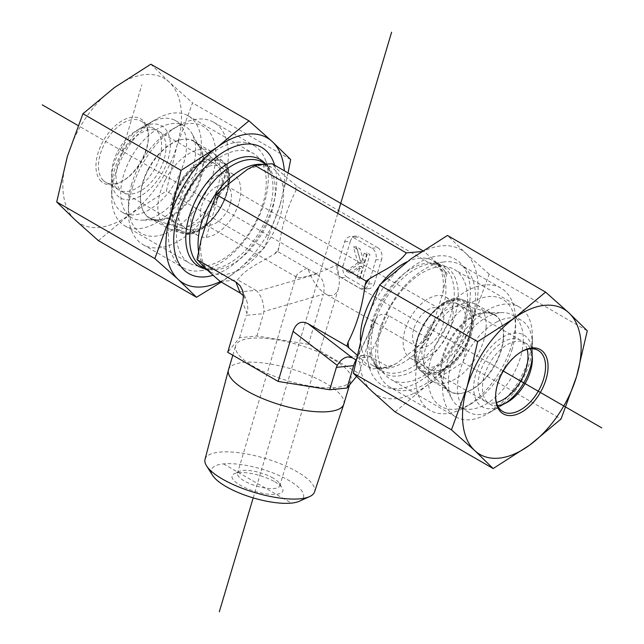 <?xml version="1.0" encoding="UTF-8"?>
<svg xmlns="http://www.w3.org/2000/svg" width="644" height="644" viewBox="0 0 644 644"><rect width="100%" height="100%" fill="white"/><g stroke="black" fill="none" stroke-linecap="round" stroke-linejoin="round"><path stroke-width="0.48" stroke-dasharray="3.22 2.42" d="M273.072 478.049A22.081 6.899 16.6 0 0 239.31 471.36A22.081 6.899 16.6 0 0 237.491 473.187A22.081 6.899 16.6 0 0 256.69 486.091A22.081 6.899 16.6 0 0 279.818 485.769A22.081 6.899 16.6 0 0 279.287 483.241A22.081 6.899 16.6 0 0 273.072 478.049M274.763 481.784A26.493 8.275 -163.4 0 1 282.217 488.015A26.493 8.275 -163.4 0 1 255.096 491.428A26.493 8.275 -163.4 0 1 234.247 473.759A26.493 8.275 -163.4 0 1 274.763 481.784M299.307 501.249A48.026 14.997 16.6 0 0 283.263 477.437A48.026 14.997 16.6 0 0 223.5 463.889A48.026 14.997 16.6 0 0 212.705 475.505M336.426 264.95C339.444 274.433 340.104 282.33 338.414 288.633C336.096 295.435 331.749 297.166 325.389 293.825C317.967 289.019 312.034 280.341 307.574 267.799C300.668 271.398 296.844 274.143 296.095 276.051L296.538 277.17C299.404 279.432 321.976 272.517 336.426 264.95M205.034 459.357A57.131 17.847 -163.4 0 1 219.451 452.136A57.131 17.847 -163.4 0 1 282.491 464.59A57.131 17.847 -163.4 0 1 314.554 491.911M343.816 404.142A60.166 18.797 16.6 0 0 309.716 375.436A60.166 18.797 16.6 0 0 243.601 362.435A60.166 18.797 16.6 0 0 228.467 369.857M356.502 376.426L358.933 373.448L308.46 344.307L256.9 335.999L239.592 337.714L227.694 352.292M250.774 338.309A60.166 18.797 16.6 0 0 235.64 345.731A60.166 18.797 16.6 0 0 287.957 380.886A60.166 18.797 16.6 0 0 350.988 380.016A60.166 18.797 16.6 0 0 316.888 351.31A60.166 18.797 16.6 0 0 250.774 338.309M417.948 337.376A35.323 20.399 120 0 0 420.91 363.804A35.323 20.399 120 0 0 423.358 365.687A35.323 20.399 120 0 0 464.099 332.811A35.323 20.399 120 0 0 458.689 304.499A35.323 20.399 120 0 0 455.831 303.316A35.323 20.399 120 0 0 417.948 337.376M442.742 355.786A44.597 25.752 -60 0 1 490.567 312.783A44.597 25.752 -60 0 1 501.008 350.022A44.597 25.752 -60 0 1 475.675 386.859A44.597 25.752 -60 0 1 446.477 389.153A44.597 25.752 -60 0 1 442.742 355.786M512.254 348.911A61.816 35.694 -60 0 1 471.875 403.377A61.816 35.694 -60 0 1 428.155 378.141A61.816 35.694 -60 0 1 471.875 302.43A61.816 35.694 -60 0 1 515.586 327.667A61.816 35.694 -60 0 1 512.254 348.911M511.779 344.733A70.647 40.789 120 0 0 515.586 320.454A70.647 40.789 120 0 0 500.952 288.11A70.647 40.789 120 0 0 484.747 284.962A70.647 40.789 120 0 0 424.09 341.223A70.647 40.789 120 0 0 430.305 410.478A70.647 40.789 120 0 0 465.628 406.984A70.647 40.789 120 0 0 511.779 344.733M444.73 261.858A70.647 40.789 120 0 0 443.434 262.011A70.647 40.789 120 0 0 390.288 305.795A70.647 40.789 120 0 0 378.946 373.721A70.647 40.789 120 0 0 390.288 387.382A70.647 40.789 120 0 0 460.935 346.585A70.647 40.789 120 0 0 460.935 265.006A70.647 40.789 120 0 0 444.73 261.858M451.235 325.381A35.323 20.399 120 0 0 445.825 297.069A35.323 20.399 120 0 0 410.494 317.468A35.323 20.399 120 0 0 410.494 358.257A35.323 20.399 120 0 0 451.235 325.381M413.738 329.092A22.081 12.743 120 0 0 417.119 346.786A22.081 12.743 120 0 0 439.2 334.035A22.081 12.743 120 0 0 439.2 308.54A22.081 12.743 120 0 0 413.738 329.092M421.345 251.603L423.607 251.184C433.46 259.468 440.641 266.214 445.125 271.422L446.976 273.145L297.109 186.615L295.25 184.892C286.685 177.342 275.254 168.124 272.211 163.777M446.976 273.145L442.822 293.213L433.782 322.105L427.656 338.148L415.428 348.75L396.438 363.474L389.097 367.257L371.789 368.972L356.977 354.989M423.607 251.184L422.73 250.677M358.933 373.448L374.937 320.471C378.294 314.304 382.906 312.71 388.775 315.697L427.656 338.148M308.46 344.307L323.344 294.236L263.895 311.551L263.557 313.62L246.249 315.327L246.91 313.234L242.579 302.221M220.393 281.565L237.7 279.85C245.388 268.596 261.512 262.019 274.763 253.825L277.789 251.619L316.671 274.062C323.256 278.554 325.478 285.276 323.344 294.236M277.789 251.619L278.957 247.69C281.492 226.841 287.16 207.795 295.942 190.543L297.109 186.615M371.958 248.254L377.722 247.682L358.99 236.871L353.226 237.443L371.958 248.254A8.831 6.665 84.4 0 1 375.814 259.902L368.642 284.028A8.831 6.665 84.4 0 1 363.264 289.212A8.831 6.665 84.4 0 1 360.004 288.464L341.272 277.644A8.831 6.665 84.4 0 1 337.416 266.004L344.588 241.878A8.831 6.665 84.4 0 1 349.966 236.694A8.831 6.665 84.4 0 1 353.226 237.443M344.588 241.878L350.36 241.307A8.831 6.665 84.4 0 1 355.73 236.123A8.831 6.665 84.4 0 1 358.99 236.871M350.36 241.307L343.188 265.433L337.416 266.004M341.272 277.644L347.044 277.081A8.831 6.665 84.4 0 1 343.188 265.433M347.044 277.081L365.776 287.892L360.004 288.464M368.642 284.028L374.406 283.457A8.831 6.665 84.4 0 1 369.036 288.641A8.831 6.665 84.4 0 1 365.776 287.892M374.406 283.457L381.578 259.331L375.814 259.902M377.722 247.682A8.831 6.665 84.4 0 1 381.578 259.331M388.775 315.697L369.189 356.019L363.586 355.375L361.614 355.746L358.153 357.484L355.939 359.851L371.789 368.972M226.052 195.374A35.323 20.399 -60 0 1 188.169 229.433A35.323 20.399 -60 0 1 185.311 228.25A35.323 20.399 -60 0 1 179.901 199.938A35.323 20.399 -60 0 1 220.642 167.062A35.323 20.399 -60 0 1 223.09 168.945A35.323 20.399 -60 0 1 226.052 195.374M201.258 176.963A44.597 25.752 120 0 0 197.523 143.596A44.597 25.752 120 0 0 168.326 145.89A44.597 25.752 120 0 0 142.992 182.727A44.597 25.752 120 0 0 153.433 219.966A44.597 25.752 120 0 0 201.258 176.963M132.221 188.016A70.647 40.789 -60 0 1 178.372 125.765A70.647 40.789 -60 0 1 197.499 119.116A70.647 40.789 -60 0 1 213.695 122.263A70.647 40.789 -60 0 1 213.695 203.85A70.647 40.789 -60 0 1 143.048 244.639A70.647 40.789 -60 0 1 128.414 212.295A70.647 40.789 -60 0 1 132.221 188.016M131.746 183.838A61.816 35.694 120 0 0 128.414 205.082A61.816 35.694 120 0 0 172.125 230.319A61.816 35.694 120 0 0 215.845 154.608A61.816 35.694 120 0 0 172.125 129.372A61.816 35.694 120 0 0 131.746 183.838M237.515 142.219A70.647 40.789 -60 0 1 253.712 145.367A70.647 40.789 -60 0 1 265.054 159.028A70.647 40.789 -60 0 1 253.712 226.954A70.647 40.789 -60 0 1 200.566 270.738A70.647 40.789 -60 0 1 183.065 267.743A70.647 40.789 -60 0 1 176.85 198.481A70.647 40.789 -60 0 1 237.515 142.219M192.765 207.368A35.323 20.399 -60 0 1 233.506 174.492A35.323 20.399 -60 0 1 233.506 215.281A35.323 20.399 -60 0 1 198.175 235.68A35.323 20.399 -60 0 1 192.765 207.368M230.262 203.657A22.081 12.743 -60 0 1 204.8 224.201A22.081 12.743 -60 0 1 201.419 206.507A22.081 12.743 -60 0 1 226.881 185.963A22.081 12.743 -60 0 1 230.262 203.657M238.538 292.038L255.845 290.323L237.7 279.85M255.845 290.323L257.222 291.378C261.689 296.482 263.911 303.203 263.895 311.551M356.269 246.668L360.777 262.406L349.096 270.794L352.695 272.871L361.88 266.27L362.475 268.331L359.891 277.025L362.725 278.659L369.898 254.541L367.064 252.899L364.093 262.873L360.085 248.874L356.269 246.668L353.387 246.958L357.895 262.688L360.777 262.406M357.895 262.688L346.214 271.084L349.096 270.794M346.214 271.084L349.813 273.161L352.695 272.871M349.813 273.161L358.998 266.56L361.88 266.27M358.998 266.56L359.585 268.62L362.475 268.331M359.585 268.62L357.009 277.314L359.891 277.025M357.009 277.314L359.843 278.949L362.725 278.659M359.843 278.949L367.016 254.823L369.898 254.541M367.016 254.823L364.174 253.189L367.064 252.899M364.174 253.189L361.212 263.163L364.093 262.873M361.212 263.163L357.203 249.156L360.085 248.874M357.203 249.156L353.387 246.958M369.189 356.019L389.097 367.257M243.448 295.717L246.668 300.861L247.449 303.396L247.819 308.758L246.91 313.234M239.592 337.714L246.249 315.327M256.9 335.999L263.557 313.62M495.606 396.149A35.323 20.399 -60 0 1 495.598 395.448A35.323 20.399 -60 0 1 520.577 352.179A35.323 20.399 -60 0 1 521.197 351.833M497.603 405.599A35.323 20.399 -60 0 1 489.73 404.005A35.323 20.399 -60 0 1 483.741 377.795A35.323 20.399 -60 0 1 504.131 346.689A35.323 20.399 -60 0 1 525.053 342.817A35.323 20.399 -60 0 1 530.374 348.839M464.091 320.366A63.482 36.652 -60 0 1 390.884 379.445A63.482 36.652 -60 0 1 380.121 332.344A63.482 36.652 -60 0 1 416.765 276.461A63.482 36.652 -60 0 1 454.358 269.49A63.482 36.652 -60 0 1 464.091 320.366M466.385 317.548A72.861 42.061 120 0 0 412.071 267.155A72.861 42.061 120 0 0 377.915 382.061A72.861 42.061 120 0 0 466.385 317.548M481.632 313.91A63.482 36.652 -60 0 1 519.225 306.938A63.482 36.652 -60 0 1 532.371 335.999A63.482 36.652 -60 0 1 487.484 413.746A63.482 36.652 -60 0 1 455.743 416.893A63.482 36.652 -60 0 1 444.98 369.793A63.482 36.652 -60 0 1 481.632 313.91M462.947 362.363L473.598 316.84A83.897 48.437 -60 0 1 426.529 385.708L462.947 362.363L561.061 419.011M489.166 274.151L465.862 253.39A83.897 48.437 -60 0 1 473.598 316.84L489.166 274.151L587.288 330.799M395.03 411.886L426.529 385.708A83.897 48.437 -60 0 1 371.725 391.125A83.897 48.437 -60 0 1 363.989 327.675A83.897 48.437 -60 0 1 411.057 258.808A83.897 48.437 -60 0 1 465.862 253.39L447.475 235.463M445.149 368.183A35.323 20.399 120 0 0 446.815 367.281A35.323 20.399 120 0 0 471.738 325.977A35.323 20.399 120 0 0 471.794 324.013A35.323 20.399 120 0 0 464.477 307.848A35.323 20.399 120 0 0 429.154 328.239A35.323 20.399 120 0 0 429.154 369.028A35.323 20.399 120 0 0 445.149 368.183M441.816 370.099A39.743 22.943 -60 0 1 415.621 351.399A39.743 22.943 -60 0 1 444.32 303.831A39.743 22.943 -60 0 1 471.794 320.414A39.743 22.943 -60 0 1 443.7 369.084A39.743 22.943 -60 0 1 441.816 370.099M527.122 349.41A35.323 20.399 120 0 0 520.682 340.29A35.323 20.399 120 0 0 485.359 360.688A35.323 20.399 120 0 0 485.359 401.478A35.323 20.399 120 0 0 496.476 402.5M486.091 327.546A44.154 25.494 -60 0 1 465.91 370.542A44.154 25.494 -60 0 1 432.857 381.369A44.154 25.494 -60 0 1 430.401 379.59A44.154 25.494 -60 0 1 432.857 330.38A44.154 25.494 -60 0 1 474.25 303.646A44.154 25.494 -60 0 1 477.011 304.886A44.154 25.494 -60 0 1 486.091 327.546M497.41 321.581A52.985 30.59 120 0 0 460.782 368.014A52.985 30.59 120 0 0 468.405 412.088A52.985 30.59 120 0 0 494.906 409.463A52.985 30.59 120 0 0 532.282 347.51A52.985 30.59 120 0 0 532.371 344.564A52.985 30.59 120 0 0 521.399 320.31A52.985 30.59 120 0 0 497.41 321.581M505.29 403.361A41.506 23.965 -60 0 1 503.02 404.778A41.506 23.965 -60 0 1 473.67 387.833A41.506 23.965 -60 0 1 503.02 336.997A41.506 23.965 -60 0 1 532.371 353.942A41.506 23.965 -60 0 1 532.306 356.245A41.506 23.965 -60 0 1 532.282 356.615M523.194 342.262A52.985 30.59 120 0 0 512.31 315.061A52.985 30.59 120 0 0 502.087 312.582A52.985 30.59 120 0 0 459.317 345.651A52.985 30.59 120 0 0 452.064 399.232A52.985 30.59 120 0 0 459.317 406.839A52.985 30.59 120 0 0 498.987 393.846A52.985 30.59 120 0 0 523.194 342.262M503.576 337.641A44.154 25.494 -60 0 1 483.394 380.636A44.154 25.494 -60 0 1 450.341 391.463A44.154 25.494 -60 0 1 444.296 385.12A44.154 25.494 -60 0 1 450.341 340.475A44.154 25.494 -60 0 1 485.987 312.912A44.154 25.494 -60 0 1 494.495 314.98A44.154 25.494 -60 0 1 503.576 337.641M103.603 180.723A35.323 20.399 120 0 0 105.761 182.316A35.323 20.399 120 0 0 123.423 180.57A35.323 20.399 120 0 0 148.402 137.301A35.323 20.399 120 0 0 141.084 121.136A35.323 20.399 120 0 0 106.952 139.547A35.323 20.399 120 0 0 103.603 180.723M101.358 181.455A37.094 21.413 -60 0 1 113.738 127.19A37.094 21.413 -60 0 1 148.402 135.86A37.094 21.413 -60 0 1 122.175 181.286A37.094 21.413 -60 0 1 101.358 181.455M116.789 188.338A35.323 20.399 120 0 0 118.947 189.932A35.323 20.399 120 0 0 153.079 171.521A35.323 20.399 120 0 0 156.428 130.346A35.323 20.399 120 0 0 154.27 128.744A35.323 20.399 120 0 0 136.608 130.499A35.323 20.399 120 0 0 111.629 173.759A35.323 20.399 120 0 0 116.789 188.338M98.411 240.639L129.911 214.452L166.321 191.115L176.979 145.584A83.897 48.437 -60 0 1 129.911 214.452A83.897 48.437 -60 0 1 75.098 219.878A83.897 48.437 -60 0 1 67.362 156.42A83.897 48.437 -60 0 1 114.439 87.552A83.897 48.437 -60 0 1 169.243 82.134A83.897 48.437 -60 0 1 176.979 145.584L192.548 102.895L169.243 82.134L150.849 64.207M179.909 212.383A63.482 36.652 120 0 0 189.642 263.259A63.482 36.652 120 0 0 250.975 230.166A63.482 36.652 120 0 0 256.996 156.17A63.482 36.652 120 0 0 253.116 153.304A63.482 36.652 120 0 0 179.909 212.383M274.634 165.178A72.861 42.061 -60 0 1 262.486 230.037A72.861 42.061 -60 0 1 213.019 275.326M192.129 118.721A63.482 36.652 120 0 0 188.257 115.856A63.482 36.652 120 0 0 156.516 119.003A63.482 36.652 120 0 0 111.629 196.75A63.482 36.652 120 0 0 124.775 225.811A63.482 36.652 120 0 0 186.108 192.717A63.482 36.652 120 0 0 192.129 118.721M288.053 172.93L280.011 205.074A83.897 48.437 120 0 0 284.334 170.781M280.011 205.074L264.442 247.763L232.943 273.942A83.897 48.437 120 0 0 280.011 205.074M220.385 281.549A83.897 48.437 120 0 0 232.943 273.942L221.27 282.064M264.442 247.763L166.321 191.115M290.669 159.543L192.548 102.895M180.739 225.513A35.323 20.399 -60 0 1 179.523 224.901A35.323 20.399 -60 0 1 172.206 208.728A35.323 20.399 -60 0 1 178.38 186.172A35.323 20.399 -60 0 1 197.185 165.468A35.323 20.399 -60 0 1 214.846 163.721A35.323 20.399 -60 0 1 215.426 203.48A35.323 20.399 -60 0 1 180.739 225.513M181.801 231.22A39.743 22.943 120 0 0 226.608 192.339A39.743 22.943 120 0 0 200.3 163.665A39.743 22.943 120 0 0 172.206 212.335A39.743 22.943 120 0 0 181.801 231.22M122.183 153.723A35.323 20.399 -60 0 1 158.641 131.271A35.323 20.399 -60 0 1 158.641 172.061A35.323 20.399 -60 0 1 123.318 192.459A35.323 20.399 -60 0 1 122.183 153.723M165.564 179.451A44.154 25.494 120 0 0 166.989 227.863A44.154 25.494 120 0 0 169.75 229.103A44.154 25.494 120 0 0 211.143 202.369A44.154 25.494 120 0 0 213.599 153.159A44.154 25.494 120 0 0 211.143 151.38A44.154 25.494 120 0 0 165.564 179.451M173.767 119.744A52.985 30.59 -60 0 1 175.595 120.661A52.985 30.59 -60 0 1 175.595 181.85A52.985 30.59 -60 0 1 122.602 212.439A52.985 30.59 -60 0 1 111.629 188.185A52.985 30.59 -60 0 1 120.895 154.343A52.985 30.59 -60 0 1 149.094 123.286A52.985 30.59 -60 0 1 173.767 119.744M118.89 152.306A41.506 23.965 120 0 0 111.629 178.807A41.506 23.965 120 0 0 140.98 195.752A41.506 23.965 120 0 0 170.33 144.916A41.506 23.965 120 0 0 140.98 127.971A41.506 23.965 120 0 0 118.89 152.306M129.983 159.591A52.985 30.59 -60 0 1 184.683 125.91A52.985 30.59 -60 0 1 191.936 133.517A52.985 30.59 -60 0 1 184.683 187.09A52.985 30.59 -60 0 1 141.913 220.168A52.985 30.59 -60 0 1 131.69 217.688A52.985 30.59 -60 0 1 129.983 159.591M148.08 169.356A44.154 25.494 120 0 0 149.505 217.769A44.154 25.494 120 0 0 158.013 219.837A44.154 25.494 120 0 0 193.659 192.274A44.154 25.494 120 0 0 199.704 147.629A44.154 25.494 120 0 0 193.659 141.286A44.154 25.494 120 0 0 148.08 169.356M223.5 463.889L291.418 503.101M503.286 371.041L78.077 125.548M122.175 151.002L141.841 84.847M206.281 237.25L225.4 172.914M253.181 497.876L337.77 213.333M406.903 261.891A60.496 34.929 -60 0 1 419.558 258.155A60.496 34.929 -60 0 1 433.428 260.852A60.496 34.929 -60 0 1 433.428 330.71A60.496 34.929 -60 0 1 372.932 365.631A60.496 34.929 -60 0 1 360.455 340.386M378.841 286.685A60.496 34.929 -60 0 1 381.481 283.199M445.125 271.422A69.327 40.025 -60 0 1 445.809 277.073M428.824 334.212A69.327 40.025 -60 0 1 424.629 340.354M427.874 262.961A60.496 34.929 -60 0 1 441.744 265.658A60.496 34.929 -60 0 1 441.744 335.508A60.496 34.929 -60 0 1 381.248 370.437A60.496 34.929 -60 0 1 375.935 311.132A60.496 34.929 -60 0 1 427.874 262.961M431.319 263.686A61.679 35.613 -60 0 1 445.028 338.398A61.679 35.613 -60 0 1 373.882 361.34A61.679 35.613 -60 0 1 383.784 302.044A61.679 35.613 -60 0 1 430.184 263.823A61.679 35.613 -60 0 1 431.319 263.686M198.191 255.676A69.327 40.025 120 0 0 198.875 261.327M274.763 253.825A69.327 40.025 120 0 0 278.957 247.69M295.942 190.543A69.327 40.025 120 0 0 295.25 184.892M198.843 253.245A60.496 34.929 120 0 0 210.572 271.897A60.496 34.929 120 0 0 271.068 236.968A60.496 34.929 120 0 0 271.068 167.118A60.496 34.929 120 0 0 261.971 164.357M219.371 192.395A69.327 40.025 120 0 0 215.177 198.529M205.146 268.757A61.679 35.613 120 0 0 213.816 268.926L202.256 267.091A60.496 34.929 120 0 0 262.752 232.162A60.496 34.929 120 0 0 262.752 162.312L270.118 171.409A61.679 35.613 120 0 0 265.634 163.978M200.566 270.738L213.816 268.926A61.679 35.613 120 0 0 260.216 230.705A61.679 35.613 120 0 0 270.118 171.409L265.054 159.028M316.671 274.062L257.222 291.378M370.96 356.784L353.653 358.499M355.81 360.447L373.818 323.377M472.446 322.258A40.749 23.53 120 0 0 430.989 314.111A40.749 23.53 120 0 0 427.656 373.536A40.749 23.53 120 0 0 472.446 322.258M473.582 322.258A41.619 24.029 -60 0 1 452.909 364.383A41.619 24.029 -60 0 1 421.087 371.306A41.619 24.029 -60 0 1 423.406 324.922A41.619 24.029 -60 0 1 462.416 299.726A41.619 24.029 -60 0 1 473.582 322.258M178.621 186.728A40.749 23.53 -60 0 1 227.573 169.638A40.749 23.53 -60 0 1 194.721 231.977A40.749 23.53 -60 0 1 178.621 186.728M177.631 186.229A41.619 24.029 120 0 0 181.584 233.023A41.619 24.029 120 0 0 220.594 207.827A41.619 24.029 120 0 0 222.913 161.443A41.619 24.029 120 0 0 177.631 186.229M239.31 471.36L234.247 473.759M279.287 483.241L282.217 488.015M296.095 276.051L237.491 473.187M338.414 288.633L279.818 485.769M349.507 385.015L350.988 380.016M232.814 355.247L235.64 345.731M420.91 363.804L446.477 389.153M455.831 303.316L490.567 312.783M515.586 327.667L515.586 320.454M471.875 403.377L465.628 406.984M500.952 288.11L460.935 265.006M430.305 410.478L390.288 387.382M410.494 358.257L423.358 365.687M445.825 297.069L458.689 304.499M443.434 262.011L430.184 263.823L441.744 265.658L433.428 260.852L437.896 264.813L440.721 269.756C443.249 275.656 443.949 283.473 442.814 293.213M378.946 373.721L373.882 361.34L381.248 370.437L372.932 365.631C374.969 366.71 380.467 370.711 396.438 363.466M433.782 322.105C428.832 332.159 422.714 341.038 415.42 348.742M223.09 168.945L197.523 143.596M188.169 229.433L153.433 219.966M128.414 205.082L128.414 212.295M172.125 129.372L178.372 125.765M143.048 244.639L183.065 267.743M213.695 122.263L253.712 145.367M233.506 174.492L220.642 167.062M198.175 235.68L185.311 228.25M439.2 308.54L226.881 185.963M417.119 346.786L325.389 293.825M296.538 277.17L204.8 224.201M247.562 169.283L260.45 165.17L271.068 167.118L265.739 164.043M207.143 269.908L210.572 271.897L206.104 267.936L203.279 262.993C200.751 257.093 200.051 249.276 201.186 239.536M228.58 184.007C221.286 191.711 215.168 200.59 210.218 210.644M363.586 355.375L347.985 356.921M374.937 320.471L355.11 361.284M369.036 288.641L363.264 289.212M355.73 236.123L349.966 236.694M242.225 289.558L246.668 300.861M495.598 395.448L495.598 396.889M520.577 352.179L521.825 351.463M489.73 404.005L502.916 411.613M525.053 342.817L538.239 350.433M532.371 358.99L532.371 335.999M507.392 402.25L487.484 413.746M519.225 306.938L454.358 269.49M455.743 416.893L390.884 379.445M471.794 324.013L471.794 320.414M446.815 367.281L443.7 369.084M520.682 340.29L464.477 307.848M485.359 401.478L429.154 369.028M430.401 379.59L421.087 371.306C398.403 355.029 436.978 288.214 462.416 299.726L474.25 303.646M532.371 353.942L532.371 344.564M503.02 404.778L494.906 409.463M521.399 320.31L512.31 315.061M468.405 412.088L459.317 406.839M494.495 314.98L477.011 304.886M450.341 391.463L432.857 381.369M444.296 385.12L452.064 399.232M485.987 312.912L502.087 312.582M148.402 137.301L148.402 135.86M123.423 180.57L122.175 181.286M154.27 128.744L141.084 121.136M118.947 189.932L105.761 182.316M111.629 173.759L111.629 196.75M136.608 130.499L156.516 119.003M124.775 225.811L189.642 263.259M188.257 115.856L253.116 153.304M172.206 208.728L172.206 212.335M197.185 165.468L200.3 163.665M123.318 192.459L179.523 224.901M158.641 131.271L214.846 163.721M169.75 229.103L181.584 233.023C207.022 244.543 245.597 177.72 222.913 161.443L213.599 153.159M111.629 178.807L111.629 188.185M140.98 127.971L149.094 123.286M122.602 212.439L131.69 217.688M175.595 120.661L184.683 125.91M149.505 217.769L166.989 227.863M193.659 141.286L211.143 151.38M199.704 147.629L191.936 133.517M158.013 219.837L141.913 220.168"/><path stroke-width="0.97" d="M206.611 465.95L212.705 475.505A48.026 14.997 16.6 0 0 253.181 497.876A48.026 14.997 16.6 0 0 299.307 501.249L309.635 496.58A57.131 17.847 -163.4 0 1 254.758 492.563A57.131 17.847 -163.4 0 1 206.611 465.95A57.131 17.847 -163.4 0 1 205.034 459.357L228.419 370.042A60.166 18.797 16.6 0 0 280.784 405.012A60.166 18.797 16.6 0 0 343.759 404.327A60.166 18.797 16.6 0 0 343.816 404.142L349.507 385.015M343.759 404.327L314.554 491.911A57.131 17.847 -163.4 0 1 309.635 496.58M232.814 355.247L228.467 369.857A60.166 18.797 16.6 0 0 228.419 370.042M422.73 250.677L272.211 163.777L262.905 164.26L254.903 165.492L247.562 169.275L228.572 183.999L216.344 194.601L210.218 210.636L201.178 239.536L197.024 259.604L236.501 282.418L240.091 285.759L242.522 290.388L243.448 295.717L242.828 301.303L227.694 352.292L278.168 381.441L329.728 389.749L347.036 388.034L356.502 376.426M356.977 354.989L346.891 346.134L348.058 342.197C356.84 324.954 362.508 305.908 365.043 285.059L366.211 281.13L369.237 278.924C382.488 270.73 398.612 264.153 406.3 252.899L421.345 251.603M406.3 252.899L254.903 165.492M347.036 388.034L354.232 363.707L355.939 359.851L352.196 357.702L308.009 323.682L346.891 346.134M366.211 281.13L216.344 194.601M197.024 259.604L198.875 261.327C203.359 266.536 210.54 273.273 220.393 281.565L240.236 293.06L243.448 295.717M278.168 381.441L293.052 331.362L337.239 365.381C340.298 360.302 343.88 357.484 347.985 356.921L352.196 357.702M308.009 323.682C301.078 320.366 296.095 322.926 293.052 331.362M337.239 365.381L336.377 367.37L353.685 365.655M329.728 389.749L336.377 367.37M521.197 351.833A35.323 20.399 -60 0 1 538.239 350.433A35.323 20.399 -60 0 1 544.236 376.643A35.323 20.399 -60 0 1 523.838 407.741A35.323 20.399 -60 0 1 502.916 411.613A35.323 20.399 -60 0 1 495.606 396.149M525.246 409.793A37.094 21.413 120 0 0 548.004 364.657A37.094 21.413 120 0 0 521.825 351.463A37.094 21.413 120 0 0 495.598 396.889A37.094 21.413 120 0 0 525.246 409.793M530.374 348.839A35.323 20.399 -60 0 1 532.371 358.99A35.323 20.399 -60 0 1 510.652 400.125A35.323 20.399 -60 0 1 507.392 402.25A35.323 20.399 -60 0 1 497.603 405.599M467.021 387.165A83.897 48.437 120 0 0 474.757 450.615A83.897 48.437 120 0 0 529.561 445.197A83.897 48.437 120 0 0 576.638 376.329A83.897 48.437 120 0 0 568.902 312.871A83.897 48.437 120 0 0 514.089 318.297A83.897 48.437 120 0 0 467.021 387.165L477.679 341.634L514.089 318.297L545.589 292.11L568.902 312.871L587.288 330.799L576.638 376.329L561.061 419.011L529.561 445.197L493.151 468.542L474.757 450.615L451.452 429.854L467.021 387.165M545.589 292.11L447.475 235.463L411.057 258.808L379.558 284.986L363.989 327.675L353.331 373.206L371.725 391.125L395.03 411.886L493.151 468.542M353.331 373.206L451.452 429.854M379.558 284.986L477.679 341.634M496.476 402.5A35.323 20.399 120 0 0 527.943 358.426A35.323 20.399 120 0 0 527.122 349.41M532.282 356.615A41.506 23.965 -60 0 1 505.29 403.361M213.019 275.326A72.861 42.061 -60 0 1 177.615 215.201A72.861 42.061 -60 0 1 227.96 149.497A72.861 42.061 -60 0 1 274.634 165.178M248.97 120.855L272.275 141.624A83.897 48.437 120 0 0 217.471 147.041A83.897 48.437 120 0 0 170.402 215.909L181.053 170.386L217.471 147.041L248.97 120.855L150.849 64.207L114.439 87.552L82.939 113.738L67.362 156.42L56.712 201.95L75.098 219.878L98.411 240.639L196.525 297.287L178.138 279.359L154.834 258.598L170.402 215.909A83.897 48.437 120 0 0 178.138 279.359A83.897 48.437 120 0 0 220.385 281.549M284.334 170.781A83.897 48.437 120 0 0 272.275 141.624L290.669 159.543L288.053 172.93M221.27 282.064L196.525 297.287M154.834 258.598L56.712 201.95M181.053 170.386L82.939 113.738M601.762 427.89L503.286 371.041M78.077 125.548L42.238 104.859M219.314 611.8L253.181 497.876M337.77 213.333L391.608 32.2M360.455 340.386A60.496 34.929 -60 0 1 378.841 286.685M381.481 283.199A60.496 34.929 -60 0 1 406.903 261.891M348.75 347.857A69.327 40.025 -60 0 1 348.058 342.197M365.043 285.059A69.327 40.025 -60 0 1 369.237 278.924M261.971 164.357A60.496 34.929 120 0 0 257.197 164.421A60.496 34.929 120 0 0 213.728 196.919A60.496 34.929 120 0 0 198.843 253.245M265.739 164.043L262.752 162.312A60.496 34.929 120 0 0 248.874 159.615A60.496 34.929 120 0 0 196.935 207.795A60.496 34.929 120 0 0 202.256 267.091L207.143 269.908M265.634 163.978A61.679 35.613 120 0 0 246.072 156.742A61.679 35.613 120 0 0 190.922 211.361A61.679 35.613 120 0 0 205.146 268.757M354.232 363.707L355.81 360.447M235.905 282.048L240.236 293.06"/></g></svg>
